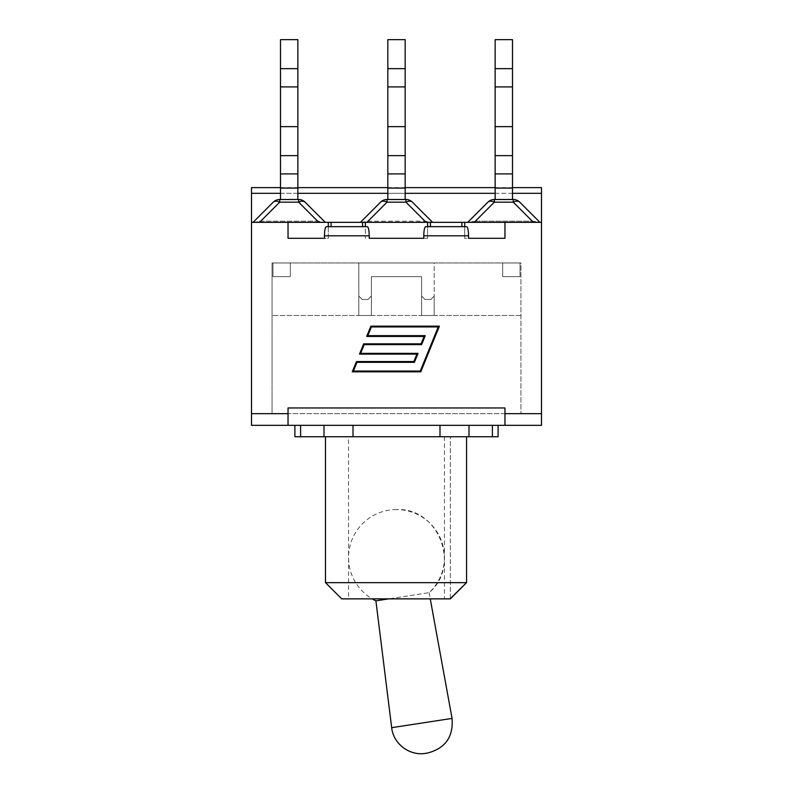 <?xml version="1.0" encoding="UTF-8"?>
<svg xmlns="http://www.w3.org/2000/svg" width="793" height="793" viewBox="0 0 793 793"><rect width="100%" height="100%" fill="white"/><g stroke="black" fill="none" stroke-linecap="round" stroke-linejoin="round"><path stroke-width="0.59" stroke-dasharray="3.96 2.97" d="M288.037 425.326L288.037 413.678L288.037 425.326L251.5 425.326L251.5 413.678L288.037 413.678L288.037 425.326L498.113 425.326L498.113 436.735L294.887 436.735M498.113 425.326L294.887 425.326L541.5 425.326L541.5 413.678L504.963 413.678L541.5 413.678L504.963 413.678L504.963 425.326M466.552 436.735L325.487 436.735L466.552 436.735L466.552 582.647L325.487 582.647M469 436.735L469 425.326M439.996 436.735L439.996 425.326M353.004 436.735L353.004 425.326M324 436.735L324 425.326M288.037 413.678L251.5 413.678L288.037 413.678L288.037 407.969L288.037 413.678L288.037 407.969L504.963 407.969L504.963 413.678M541.5 187.614L541.5 193.323L251.5 193.323L251.5 187.614M541.5 193.323L541.5 222.327L537.466 222.327A15.82 9.129 -135 0 0 532.301 221.178L475.344 221.178A15.82 9.129 -45 0 0 470.17 222.327L467.741 222.327L487.903 202.165A9.129 5.273 45 0 1 494.356 202.165A9.129 5.273 45 0 0 487.903 202.165A9.129 9.129 0 0 1 494.356 199.489A9.129 9.129 0 0 0 487.903 202.165L467.741 222.327L541.5 222.327L541.5 413.678M430.143 222.327L470.17 222.327L430.143 222.327A15.82 9.129 -135 0 0 424.979 221.178L368.021 221.178A15.82 9.129 -45 0 0 362.857 222.327A15.82 9.129 -45 0 1 368.021 221.178L424.979 221.178A15.82 9.129 -135 0 1 430.143 222.327L432.581 222.327L430.143 222.327M322.83 222.327L362.857 222.327L322.83 222.327A15.82 9.129 -135 0 0 317.656 221.178L260.699 221.178A15.82 9.129 -45 0 0 255.534 222.327L251.5 222.327L255.534 222.327A15.82 9.129 -45 0 1 260.699 221.178L317.656 221.178A15.82 9.129 -135 0 1 322.83 222.327L253.096 222.327L255.534 222.327L253.096 222.327L273.258 202.165L253.096 222.327L322.83 222.327M426.119 222.327L405.957 202.165L405.957 199.489L405.957 202.165L424.979 221.178L405.957 202.165L405.957 199.489L387.043 199.489A9.129 9.129 0 0 0 380.581 202.165A9.129 9.129 0 0 1 387.043 199.489L405.957 199.489A9.129 9.129 0 0 1 412.419 202.165A9.129 5.273 -45 0 0 405.957 202.165L387.043 202.165A9.129 5.273 45 0 0 380.581 202.165A9.129 5.273 45 0 1 387.043 202.165A9.129 5.273 45 0 0 380.581 202.165L360.418 222.327L362.579 222.327L360.418 222.327L380.581 202.165A9.129 9.129 0 0 1 387.043 199.489L405.957 199.489A9.129 9.129 0 0 1 412.419 202.165A9.129 9.129 0 0 0 405.957 199.489A9.129 9.129 0 0 1 412.419 202.165A9.129 5.273 -45 0 0 405.957 202.165A9.129 5.273 -45 0 1 412.419 202.165L432.581 222.327L363.987 222.327L432.581 222.327L412.419 202.165L432.581 222.327L251.5 222.327L251.5 193.323M539.904 222.327L519.742 202.165A9.129 9.129 0 0 0 513.279 199.489A9.129 9.129 0 0 1 519.742 202.165A9.129 5.273 -45 0 0 513.279 202.165A9.129 5.273 -45 0 1 519.742 202.165L539.904 222.327L470.17 222.327A15.82 9.129 -45 0 1 475.344 221.178L532.301 221.178A15.82 9.129 -135 0 1 537.466 222.327L539.904 222.327L519.742 202.165A9.129 5.273 -45 0 0 513.279 202.165L532.301 221.178L513.279 202.165L513.279 199.489L494.356 199.489L513.279 199.489L513.279 202.165L494.356 202.165A9.129 5.273 45 0 0 487.903 202.165A9.129 9.129 0 0 1 494.356 199.489L513.279 199.489A9.129 9.129 0 0 1 519.742 202.165A9.129 9.129 0 0 0 513.279 199.489L513.279 202.165L494.356 202.165L494.356 199.489L494.356 202.165L513.279 202.165L533.441 222.327M512.496 199.489L495.139 199.489L512.496 199.489L495.139 199.489L495.139 188.07L512.496 188.07L495.139 188.07L495.139 39.65L512.496 39.65L512.496 188.07L495.139 188.07L512.496 188.07L512.496 126.652L512.496 188.07L495.139 188.07L495.139 126.652L495.139 188.07L512.496 188.07L512.496 199.489L512.496 188.07L512.496 199.489L495.139 199.489L495.139 188.07L512.496 188.07M495.139 68.654L512.496 68.654M467.741 222.327L487.903 202.165M495.139 199.489L495.139 188.07M495.139 126.652L512.496 126.652M512.496 155.646L495.139 155.646M387.827 126.652L387.827 199.489L405.173 199.489L387.827 199.489L405.173 199.489L387.827 199.489L387.827 126.652L405.173 126.652L405.173 188.07L387.827 188.07L405.173 188.07L387.827 188.07L405.173 188.07L387.827 188.07L405.173 188.07L405.173 126.652M405.173 155.646L387.827 155.646M405.173 199.489L405.173 39.65L387.827 39.65L387.827 86.913L405.173 86.913M325.259 222.327L305.097 202.165A9.129 9.129 0 0 0 298.644 199.489A9.129 9.129 0 0 1 305.097 202.165A9.129 5.273 -45 0 0 298.644 202.165A9.129 5.273 -45 0 1 305.097 202.165L325.259 222.327L305.097 202.165A9.129 9.129 0 0 0 298.644 199.489L279.721 199.489A9.129 9.129 0 0 0 273.258 202.165A9.129 5.273 45 0 1 279.721 202.165A9.129 5.273 -135 0 0 273.258 202.165A9.129 9.129 0 0 1 279.721 199.489L298.644 199.489L298.644 202.165L279.721 202.165A9.129 5.273 45 0 0 273.258 202.165A9.129 9.129 0 0 1 279.721 199.489L298.644 199.489L298.644 202.165L317.656 221.178L298.644 202.165L298.644 199.489A9.129 9.129 0 0 1 305.097 202.165A9.129 5.273 -45 0 0 298.644 202.165L279.721 202.165L260.699 221.178L279.721 202.165L298.644 202.165L318.796 222.327M280.504 126.652L280.504 199.489L297.861 199.489L280.504 199.489L297.861 199.489L280.504 199.489L280.504 126.652L297.861 126.652L297.861 188.07L280.504 188.07L297.861 188.07L280.504 188.07L297.861 188.07L280.504 188.07L297.861 188.07L297.861 126.652M297.861 155.646L280.504 155.646M297.861 199.489L297.861 39.65L280.504 39.65L280.504 86.913L297.861 86.913M253.096 222.327L273.258 202.165A9.129 9.129 0 0 1 279.721 199.489L279.721 202.165L279.721 199.489A9.129 9.129 0 0 0 273.258 202.165M280.504 68.654L297.861 68.654M280.504 199.489L280.504 86.913M280.504 188.07L297.861 188.07M360.418 222.327L380.581 202.165M363.987 222.327L362.579 222.327L362.579 226.659L328.292 226.659L328.292 238.306L324.446 238.306L324.446 235.799C324.555 230.257 325.189 227.214 326.339 226.659L367.337 226.659C368.477 227.214 369.112 230.257 369.231 235.799L369.231 238.306L427.625 238.306L423.769 238.306L423.769 235.799C423.888 230.257 424.523 227.214 425.663 226.659L466.661 226.659C467.811 227.214 468.445 230.257 468.554 235.799L468.554 238.306L464.708 238.306L504.963 238.306L468.554 238.306M387.827 68.654L405.173 68.654M387.827 199.489L387.827 86.913M387.827 188.07L405.173 188.07M541.5 222.327L432.581 222.327M328.292 222.327L328.292 226.659L326.339 226.659L362.579 226.659M365.375 226.659L367.337 226.659L365.375 226.659L365.375 238.306L365.375 222.327M430.421 226.659L427.625 226.659L427.625 238.306L423.769 238.306L427.625 238.306L427.625 226.659L461.913 226.659L430.421 226.659L430.421 222.327M427.625 222.327L427.625 226.659L425.663 226.659L427.625 226.659M464.708 226.659L461.913 226.659L466.661 226.659L464.708 226.659L464.708 238.306L464.708 222.327M328.292 226.659L328.292 238.306L288.037 238.306L324.446 238.306M504.963 222.327L504.963 238.306M288.037 222.327L288.037 238.306M369.231 238.306L423.769 238.306M439.391 326.161L370.886 326.161L366.703 336.43L424.106 336.43L421.083 343.855L363.68 343.855L359.487 354.124L416.9 354.124L413.867 361.549L356.463 361.549L352.27 371.828L420.776 371.828L439.391 326.161M438.251 326.924L371.411 326.924L367.843 335.667L425.256 335.667L421.598 344.618L364.195 344.618L360.637 353.361L418.04 353.361L414.392 362.322L356.979 362.322L353.42 371.055L420.26 371.055L438.251 326.924M251.5 222.327L251.5 413.678M450.345 598.576L450.345 436.735L450.345 598.864L341.694 598.864M348.543 598.864L444.457 598.864L348.543 598.864L348.543 436.735L444.457 436.735L348.543 436.735M520.951 262.969L272.049 262.969L520.951 262.969L272.049 262.969L520.951 262.969L520.951 413.678L520.951 262.969M434.177 262.969L358.823 262.969L434.177 262.969L358.823 262.969L434.177 262.969L434.177 315.485L421.618 315.485L434.177 315.485L421.618 315.485L434.177 315.485L421.618 315.485L434.177 315.485L421.618 315.485L434.177 315.485L434.177 262.969M290.317 262.969L272.97 262.969L290.317 262.969L272.97 262.969L290.317 262.969L290.317 276.668L272.97 276.668L290.317 276.668L272.97 276.668L290.317 276.668L290.317 262.969M520.03 262.969L502.683 262.969L520.03 262.969L502.683 262.969L520.03 262.969L520.03 276.668L502.683 276.668L520.03 276.668L502.683 276.668L520.03 276.668L520.03 262.969M272.049 413.678L520.951 413.678L272.049 413.678L272.049 262.969L272.049 413.678M520.951 315.485L272.049 315.485L520.951 315.485M502.683 262.969L502.683 276.668L502.683 262.969M272.97 262.969L272.97 276.668L272.97 262.969M421.618 276.668L371.382 276.668L421.618 276.668L421.618 315.485L421.618 276.668L371.382 276.668L371.382 315.485L358.823 315.485L371.382 315.485L358.823 315.485L371.382 315.485L358.823 315.485L371.382 315.485L358.823 315.485L371.382 315.485L371.382 276.668L421.618 276.668L421.618 315.485L421.618 276.668M358.823 262.969L358.823 315.485L358.823 262.969L358.823 315.485L358.823 296.076L362.252 299.506L358.823 296.076L358.823 315.485L358.823 262.969M371.382 296.076L371.382 315.485L371.382 296.076L367.962 299.506L362.252 299.506L367.962 299.506L371.382 296.076L371.382 315.485L371.382 276.668L371.382 315.485L371.382 296.076L367.962 299.506L362.252 299.506L358.823 296.076L362.252 299.506L367.962 299.506L371.382 296.076M430.748 299.506L434.177 296.076L430.748 299.506L425.038 299.506L430.748 299.506L434.177 296.076L434.177 315.485L434.177 296.076L430.748 299.506L425.038 299.506L421.618 296.076L425.038 299.506L430.748 299.506M421.618 296.076L421.618 315.485L421.618 296.076L425.038 299.506L421.618 296.076M375.902 600.836L429.122 592.668A47.957 47.957 0 0 0 396.5 509.582C438.4 507.282 461.387 565.845 429.122 592.668L388.748 598.864M300.597 425.326L300.597 436.735M492.403 436.735L492.403 425.326M494.356 199.489L494.356 202.165L474.204 222.327M495.139 86.913L512.496 86.913M512.496 173.915L495.139 173.915M366.881 222.327L387.043 202.165L405.957 202.165L387.043 202.165L368.021 221.178L387.043 202.165L387.043 199.489M405.173 173.915L387.827 173.915M297.861 173.915L280.504 173.915M280.504 193.323L297.861 193.323M387.827 193.323L405.173 193.323M495.139 193.323L512.496 193.323M279.721 199.489L279.721 202.165L259.559 222.327M331.087 222.327L331.087 226.659M369.231 235.799L324.446 235.799M468.554 235.799L423.769 235.799M461.913 222.327L461.913 226.659M391.683 727.677L452.06 718.418M280.504 187.614L297.861 187.614M387.827 187.614L405.173 187.614M495.139 187.614L512.496 187.614M444.457 436.735L444.457 598.864M396.5 509.582A47.957 47.957 0 0 0 372.185 598.864M429.122 592.668L430.252 598.864"/><path stroke-width="1.19" d="M360.418 222.327L432.581 222.327L412.419 202.165A9.129 9.129 0 0 0 405.957 199.489L405.957 202.165A9.129 5.273 -45 0 1 412.419 202.165A9.129 9.129 0 0 0 405.957 199.489L387.043 199.489A9.129 9.129 0 0 0 380.581 202.165L360.418 222.327L251.5 222.327L251.5 413.678L288.037 413.678L288.037 425.326L294.887 425.326L294.887 436.735L294.887 425.326L492.403 425.326L492.403 436.735L498.113 436.735L498.113 425.326L492.403 425.326M294.887 436.735L492.403 436.735M469 436.735L469 425.326M439.996 436.735L439.996 425.326M353.004 436.735L353.004 425.326M324 436.735L324 425.326M288.037 425.326L251.5 425.326L251.5 413.678M504.963 425.326L541.5 425.326L541.5 413.678L504.963 413.678L504.963 425.326L498.113 425.326M288.037 413.678L288.037 407.969L504.963 407.969L504.963 413.678M432.581 222.327L541.5 222.327L541.5 187.614L512.496 187.614M541.5 222.327L541.5 413.678M512.496 199.489L512.496 39.65L495.139 39.65L495.139 199.489M495.139 68.654L512.496 68.654M539.904 222.327L519.742 202.165A9.129 9.129 0 0 0 513.279 199.489L513.279 202.165A9.129 5.273 -45 0 1 519.742 202.165A9.129 9.129 0 0 0 513.279 199.489L494.356 199.489A9.129 9.129 0 0 0 487.903 202.165A9.129 5.273 45 0 1 494.356 202.165L513.279 202.165L533.441 222.327M487.903 202.165L467.741 222.327M495.139 155.646L512.496 155.646M495.139 126.652L512.496 126.652M512.496 188.07L495.139 188.07M380.581 202.165A9.129 5.273 45 0 1 387.043 202.165L405.957 202.165L426.119 222.327M362.579 226.659L362.579 222.327L363.987 222.327M387.827 199.489L387.827 173.915L405.173 173.915L405.173 39.65L387.827 39.65L387.827 173.915M405.173 199.489L405.173 173.915M387.827 155.646L405.173 155.646M387.827 126.652L405.173 126.652M405.173 188.07L387.827 188.07M259.559 222.327L279.721 202.165A9.129 5.273 -135 0 0 273.258 202.165L253.096 222.327M279.721 199.489L279.721 202.165L298.644 202.165A9.129 5.273 -45 0 1 305.097 202.165A9.129 9.129 0 0 0 298.644 199.489L279.721 199.489A9.129 9.129 0 0 0 273.258 202.165M325.259 222.327L305.097 202.165M280.504 199.489L280.504 173.915L297.861 173.915L297.861 39.65L280.504 39.65L280.504 173.915M297.861 199.489L297.861 173.915M280.504 155.646L297.861 155.646M280.504 126.652L297.861 126.652M297.861 188.07L280.504 188.07M251.5 222.327L251.5 193.323L280.504 193.323M280.504 68.654L297.861 68.654M387.827 68.654L405.173 68.654M365.375 222.327L365.375 226.659M504.963 222.327L504.963 238.306L468.554 238.306L468.554 235.799C468.445 230.257 467.811 227.214 466.661 226.659L425.663 226.659C424.523 227.214 423.888 230.257 423.769 235.799L423.769 238.306L369.231 238.306L369.231 235.799C369.112 230.257 368.477 227.214 367.337 226.659L326.339 226.659C325.189 227.214 324.555 230.257 324.446 235.799L324.446 238.306L288.037 238.306L288.037 222.327M464.708 222.327L464.708 226.659M504.963 238.306L468.554 238.306M324.446 238.306L288.037 238.306M423.769 238.306L369.231 238.306M280.504 187.614L251.5 187.614L251.5 193.323M328.292 222.327L328.292 226.659M427.625 222.327L427.625 226.659M370.886 326.161L439.391 326.161L420.776 371.828L352.27 371.828L356.463 361.549L413.867 361.549L416.9 354.124L359.487 354.124L363.68 343.855L421.083 343.855L424.106 336.43L366.703 336.43L370.886 326.161M438.251 326.924L371.411 326.924L367.843 335.667L425.256 335.667L421.598 344.618L364.195 344.618L360.637 353.361L418.04 353.361L414.392 362.322L356.979 362.322L353.42 371.055L420.26 371.055L438.251 326.924M450.345 598.864L466.552 582.647L325.487 582.647L341.694 598.864L450.345 598.864M466.552 436.735L466.552 582.647L450.345 598.576M388.748 598.864L375.902 600.836L391.683 727.677C393.278 743.874 409.703 756.165 425.643 753.35L427.348 753.092L425.643 753.35M300.597 436.735L300.597 425.326M495.139 86.913L512.496 86.913M494.356 199.489L494.356 202.165L474.204 222.327M495.139 173.915L512.496 173.915M387.043 199.489L387.043 202.165L366.881 222.327M318.796 222.327L298.644 202.165L298.644 199.489M297.861 193.323L387.827 193.323M405.173 193.323L495.139 193.323M512.496 193.323L541.5 193.323M280.504 86.913L297.861 86.913M387.827 86.913L405.173 86.913M324.446 235.799L369.231 235.799M430.421 222.327L430.421 226.659M461.913 222.327L461.913 226.659M423.769 235.799L468.554 235.799M331.087 222.327L331.087 226.659M430.252 598.864L452.06 718.418L391.683 727.677M297.861 187.614L387.827 187.614M405.173 187.614L495.139 187.614M325.487 436.735L325.487 582.647M372.185 598.864A47.957 47.957 0 0 0 375.902 600.836M452.06 718.418C453.507 736.895 445.269 748.453 427.348 753.092"/></g></svg>
